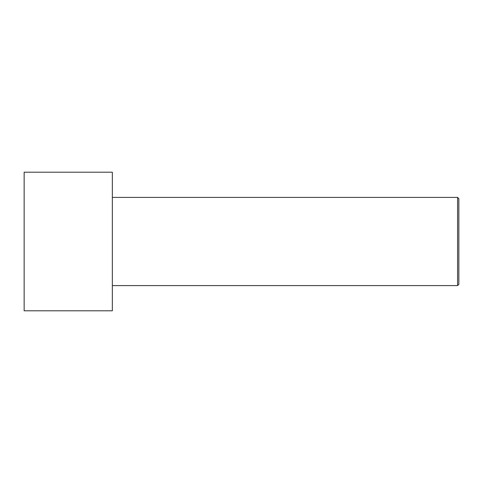 <?xml version="1.0" encoding="UTF-8"?>
<svg xmlns="http://www.w3.org/2000/svg" width="483" height="483" viewBox="0 0 483 483"><rect width="100%" height="100%" fill="white"/><g stroke="black" fill="none" stroke-linecap="round" stroke-linejoin="round"><path stroke-width="0.72" d="M458.85 284.342L458.85 198.658L457.588 197.402L457.588 285.598L458.85 284.342L457.588 285.598L457.588 197.402L112.352 197.402L457.588 197.402L458.85 198.658L458.85 284.342M112.352 285.598L457.588 285.598L112.352 285.598M112.352 310.798L112.352 172.202L24.15 172.202L24.15 310.798L112.352 310.798L24.15 310.798L24.15 172.202L112.352 172.202L112.352 310.798"/></g></svg>
